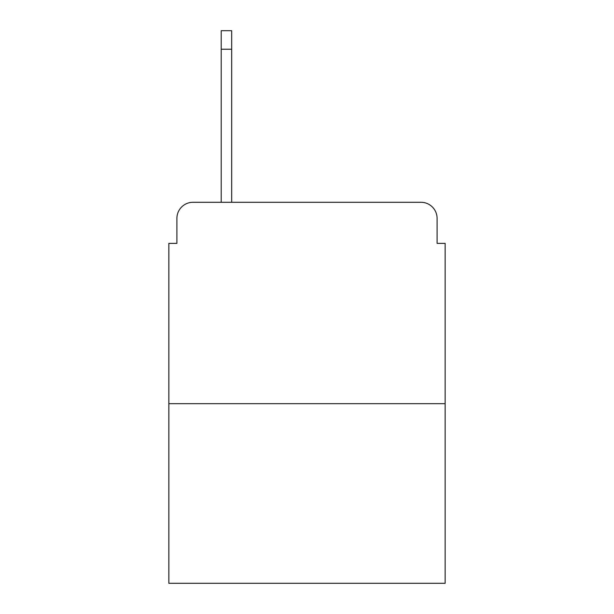 <?xml version="1.0" encoding="UTF-8"?>
<svg xmlns="http://www.w3.org/2000/svg" width="614" height="614" viewBox="0 0 614 614"><rect width="100%" height="100%" fill="white"/><g stroke="black" fill="none" stroke-linecap="round" stroke-linejoin="round"><path stroke-width="0.92" d="M176.909 218.392L176.909 243.359L176.909 218.392A16.11 16.11 0 0 1 193.019 202.282L221.209 202.282L221.209 30.7L231.685 30.7L231.685 202.282L244.165 202.282M445.15 403.667L168.85 403.667L168.85 583.3L445.15 583.3L445.15 243.359L437.091 243.359L437.091 218.392A16.11 16.11 0 0 0 420.981 202.282L193.019 202.282M168.85 403.667L168.85 243.359L176.909 243.359M369.835 202.282L420.981 202.282M437.091 243.359L437.091 218.392M221.209 49.227L231.685 49.227"/></g></svg>
